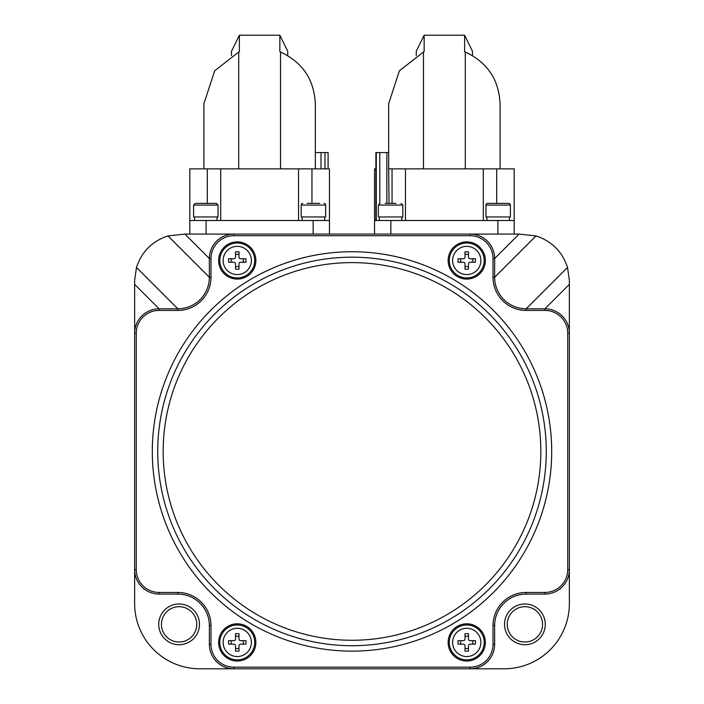 <?xml version="1.0" encoding="UTF-8"?>
<svg xmlns="http://www.w3.org/2000/svg" width="704" height="704" viewBox="0 0 704 704"><rect width="100%" height="100%" fill="white"/><g stroke="black" fill="none" stroke-linecap="round" stroke-linejoin="round"><path stroke-width="1.06" d="M545.283 624.351A20.381 20.381 0 0 1 524.911 644.723A20.381 20.381 0 0 1 504.53 624.351A20.381 20.381 0 0 1 524.911 603.97A20.381 20.381 0 0 1 545.283 624.351M507.25 624.351A17.662 17.662 0 0 0 524.911 642.013A17.662 17.662 0 0 0 542.564 624.351A17.662 17.662 0 0 0 524.911 606.69A17.662 17.662 0 0 0 507.25 624.351M199.47 624.351A20.381 20.381 0 0 1 179.089 644.723A20.381 20.381 0 0 1 158.717 624.351A20.381 20.381 0 0 1 179.089 603.97A20.381 20.381 0 0 1 199.47 624.351M161.436 624.351A17.662 17.662 0 0 0 179.089 642.013A17.662 17.662 0 0 0 196.75 624.351A17.662 17.662 0 0 0 179.089 606.69A17.662 17.662 0 0 0 161.436 624.351M184.906 234.08L167.983 235.91L209.361 277.279L209.361 258.535A24.455 24.455 0 0 1 233.807 234.08L184.906 234.08L209.361 258.535A24.455 24.455 0 0 1 233.807 234.08L519.094 234.08L494.639 258.535L494.639 277.279L536.017 235.91C551.804 241.182 562.311 251.689 567.538 267.423L569.36 280.271L569.36 333.256L569.36 299.288M470.193 667.172L470.193 668.8L504.152 668.8A65.208 65.208 0 0 0 569.36 603.592L569.36 569.633A24.455 24.455 0 0 1 544.905 594.079A24.455 24.455 0 0 0 569.36 569.633A24.455 24.455 0 0 1 544.905 594.079L526.161 594.079A31.513 31.513 0 0 0 494.639 625.601A31.513 31.513 0 0 1 526.161 594.079A31.513 31.513 0 0 0 494.639 625.601L494.639 644.345A24.455 24.455 0 0 1 470.193 668.8A24.455 24.455 0 0 0 494.639 644.345A24.455 24.455 0 0 1 470.193 668.8L233.807 668.8A24.455 24.455 0 0 1 209.361 644.345A24.455 24.455 0 0 0 233.807 668.8A24.455 24.455 0 0 1 209.361 644.345L209.361 625.601A31.513 31.513 0 0 0 177.839 594.079A31.513 31.513 0 0 1 209.361 625.601A31.513 31.513 0 0 0 177.839 594.079L159.095 594.079A24.455 24.455 0 0 1 134.64 569.633L134.64 603.592A65.208 65.208 0 0 0 199.848 668.8L233.807 668.8L233.807 667.172L470.193 667.172A22.818 22.818 0 0 0 493.011 644.345L493.011 625.601A33.15 33.15 0 0 1 526.161 592.451L544.905 592.451A22.818 22.818 0 0 0 567.732 569.633L567.732 333.256A22.818 22.818 0 0 0 544.905 310.429L526.161 310.429A33.15 33.15 0 0 1 493.011 277.279L493.011 258.535A22.818 22.818 0 0 0 470.193 235.717L233.807 235.717A22.818 22.818 0 0 0 210.989 258.535L210.989 277.279A33.15 33.15 0 0 1 177.839 310.429L159.095 310.429A22.818 22.818 0 0 0 136.268 333.256L136.268 569.633A22.818 22.818 0 0 0 159.095 592.451L177.839 592.451A33.15 33.15 0 0 1 210.989 625.601L210.989 644.345A22.818 22.818 0 0 0 233.807 667.172M134.64 299.288L134.64 333.256A24.455 24.455 0 0 1 159.095 308.801L177.839 308.801A31.513 31.513 0 0 0 209.361 277.279L210.989 277.279M519.094 234.08L536.017 235.91M136.268 569.633L134.64 569.633A24.455 24.455 0 0 0 159.095 594.079A24.455 24.455 0 0 1 134.64 569.633L134.64 333.256A24.455 24.455 0 0 1 159.095 308.801L159.095 310.429M167.983 235.91C152.249 241.129 141.742 251.636 136.462 267.423L134.64 280.271L134.64 333.256L136.268 333.256M567.538 267.423L526.161 308.801L544.905 308.801A24.455 24.455 0 0 1 569.36 333.256L569.36 569.633L567.732 569.633M569.36 284.346L544.905 308.801A24.455 24.455 0 0 1 569.36 333.256L567.732 333.256M136.462 267.423L177.839 308.801A31.513 31.513 0 0 0 209.361 277.279M134.64 284.346L159.095 308.801M157.74 451.44A194.26 194.26 0 0 1 352 257.18A194.26 194.26 0 0 1 546.26 451.44A194.26 194.26 0 0 1 352 645.709A194.26 194.26 0 0 1 157.74 451.44A194.26 194.26 0 0 0 352 645.709A194.26 194.26 0 0 0 546.26 451.44M389.022 203.377L388.678 168.872L514.202 168.872L514.202 234.08L470.193 234.08A24.455 24.455 0 0 1 494.639 258.535L493.011 258.535M526.161 308.801A31.513 31.513 0 0 1 494.639 277.279A31.513 31.513 0 0 0 526.161 308.801L526.161 310.429M223.124 642.409A14.124 14.124 0 0 1 237.257 628.285A14.124 14.124 0 0 1 251.381 642.409A14.124 14.124 0 0 1 237.257 656.542A14.124 14.124 0 0 1 223.124 642.409M235.514 651.103L235.514 645.779A1.628 1.628 0 0 0 233.886 644.151L228.562 644.151L228.562 640.675L233.886 640.675A1.628 1.628 0 0 0 235.514 639.047L235.514 633.714L238.99 633.714L238.99 639.047A1.628 1.628 0 0 0 240.618 640.675L245.951 640.675L245.951 644.151L240.618 644.151A1.628 1.628 0 0 0 238.99 645.779L238.99 651.103L235.514 651.103M243.355 640.675L243.355 644.151M238.99 648.516L235.514 648.516M231.15 644.151L231.15 640.675M235.514 636.302L238.99 636.302M452.619 642.409A14.124 14.124 0 0 1 466.743 628.285A14.124 14.124 0 0 1 480.876 642.409A14.124 14.124 0 0 1 466.743 656.542A14.124 14.124 0 0 1 452.619 642.409M465.01 651.103L465.01 645.779A1.628 1.628 0 0 0 463.382 644.151L458.049 644.151L458.049 640.675L463.382 640.675A1.628 1.628 0 0 0 465.01 639.047L465.01 633.714L468.486 633.714L468.486 639.047A1.628 1.628 0 0 0 470.114 640.675L475.438 640.675L475.438 644.151L470.114 644.151A1.628 1.628 0 0 0 468.486 645.779L468.486 651.103L465.01 651.103M472.85 640.675L472.85 644.151M468.486 648.516L465.01 648.516M460.645 644.151L460.645 640.675M465.01 636.302L468.486 636.302M223.124 260.471A14.124 14.124 0 0 1 237.257 246.347A14.124 14.124 0 0 1 251.381 260.471A14.124 14.124 0 0 1 237.257 274.595A14.124 14.124 0 0 1 223.124 260.471M235.514 269.166L235.514 263.842A1.628 1.628 0 0 0 233.886 262.214L228.562 262.214L228.562 258.729L233.886 258.729A1.628 1.628 0 0 0 235.514 257.101L235.514 251.777L238.99 251.777L238.99 257.101A1.628 1.628 0 0 0 240.618 258.729L245.951 258.729L245.951 262.214L240.618 262.214A1.628 1.628 0 0 0 238.99 263.842L238.99 269.166L235.514 269.166M243.355 258.729L243.355 262.214M238.99 266.578L235.514 266.578M231.15 262.214L231.15 258.729M235.514 254.364L238.99 254.364M452.619 260.471A14.124 14.124 0 0 1 466.743 246.347A14.124 14.124 0 0 1 480.876 260.471A14.124 14.124 0 0 1 466.743 274.595A14.124 14.124 0 0 1 452.619 260.471M465.01 269.166L465.01 263.842A1.628 1.628 0 0 0 463.382 262.214L458.049 262.214L458.049 258.729L463.382 258.729A1.628 1.628 0 0 0 465.01 257.101L465.01 251.777L468.486 251.777L468.486 257.101A1.628 1.628 0 0 0 470.114 258.729L475.438 258.729L475.438 262.214L470.114 262.214A1.628 1.628 0 0 0 468.486 263.842L468.486 269.166L465.01 269.166M472.85 258.729L472.85 262.214M468.486 266.578L465.01 266.578M460.645 262.214L460.645 258.729M465.01 254.364L468.486 254.364M315.322 152.574L328.09 152.574L328.09 168.872M233.807 235.717L233.807 234.08L189.798 234.08L189.798 168.872L329.446 168.872L329.446 234.08M287.725 55.581L287.725 51.234L279.849 35.2L279.849 51.77A55.695 55.695 0 0 1 280.535 52.043C302.509 62.26 314.107 79.464 315.322 103.664L315.322 168.872M279.849 35.2L239.395 35.2L231.519 51.234L231.519 55.581M203.922 168.872L203.922 103.664L214.676 70.778L238.709 52.043A55.695 55.695 0 0 1 239.395 51.77L239.395 35.2M238.709 52.043L238.709 168.872M280.535 52.043L280.535 168.872M311.942 168.872L311.942 203.377M189.798 234.08L189.798 220.502L206.096 220.502L206.096 234.08M313.148 234.08L313.148 220.502L206.096 220.502M313.148 220.502L329.446 220.502M298.549 168.872L298.549 220.502M220.695 168.872L220.695 220.502M207.31 168.872L207.31 203.377L207.31 168.872M321.033 152.574L321.033 168.872M472.472 55.581L472.472 51.234L464.605 35.2L464.605 51.77A55.695 55.695 0 0 1 465.291 52.043C487.256 62.26 498.854 79.464 500.069 103.664L500.069 168.872M464.605 35.2L424.142 35.2L416.275 51.234L416.275 55.581M388.678 168.872L388.678 103.664L399.423 70.778L423.465 52.043A55.695 55.695 0 0 1 424.142 51.77L424.142 35.2M423.465 52.043L423.465 168.872M465.291 52.043L465.291 168.872M497.895 234.08L497.895 220.502L374.546 220.502L374.546 234.08L374.546 168.872L375.901 168.872M392.058 168.872L392.058 203.377M497.895 220.502L514.202 220.502M483.296 168.872L483.296 220.502M405.451 168.872L405.451 220.502M496.69 168.872L496.69 203.377M375.901 220.502L375.901 152.574L388.678 152.574M401.861 220.502L401.667 216.964M401.861 216.964L401.808 218.733M217.105 220.502L216.911 216.964M217.105 216.964L217.061 218.733M205.832 203.377L216.357 203.377L218.055 205.075L193.6 205.075L195.298 203.377L205.832 203.377M218.055 205.075L218.055 216.964L193.6 216.964L193.6 205.075M385.15 203.377L396.018 203.377M378.356 205.075L402.811 205.075L402.811 216.964L378.356 216.964L378.356 205.075L380.054 203.377M508.693 203.377A1.698 1.698 0 0 1 510.391 205.075L485.945 205.075A1.698 1.698 0 0 1 487.643 203.377L508.693 203.377M510.391 205.075L510.391 216.964L485.945 216.964L485.945 205.075M501.31 203.377L504.442 203.377M509.441 216.964L509.441 220.502M486.895 216.964L486.895 220.502M307.138 203.377L319.686 203.377M323.946 203.377A1.698 1.698 0 0 1 325.644 205.075L301.189 205.075A1.698 1.698 0 0 1 302.887 203.377M325.644 205.075L325.644 216.964L301.189 216.964L301.189 205.075M324.694 216.964L324.694 220.502M302.139 216.964L302.139 220.502M448.14 642.409A18.603 18.603 0 0 1 466.743 623.806A18.603 18.603 0 0 1 485.355 642.409A18.603 18.603 0 0 1 466.743 661.021A18.603 18.603 0 0 1 448.14 642.409M484.202 642.409A17.45 17.45 0 0 0 466.743 624.958A17.45 17.45 0 0 0 449.293 642.409A17.45 17.45 0 0 0 466.743 659.868A17.45 17.45 0 0 0 484.202 642.409M448.14 260.471A18.603 18.603 0 0 1 466.743 241.868A18.603 18.603 0 0 1 485.355 260.471A18.603 18.603 0 0 1 466.743 279.074A18.603 18.603 0 0 1 448.14 260.471M484.202 260.471A17.45 17.45 0 0 0 466.743 243.021A17.45 17.45 0 0 0 449.293 260.471A17.45 17.45 0 0 0 466.743 277.922A17.45 17.45 0 0 0 484.202 260.471M218.645 642.409A18.603 18.603 0 0 1 237.257 623.806A18.603 18.603 0 0 1 255.86 642.409A18.603 18.603 0 0 1 237.257 661.021A18.603 18.603 0 0 1 218.645 642.409M254.707 642.409A17.45 17.45 0 0 0 237.257 624.958A17.45 17.45 0 0 0 219.798 642.409A17.45 17.45 0 0 0 237.257 659.868A17.45 17.45 0 0 0 254.707 642.409M218.645 260.471A18.603 18.603 0 0 1 237.257 241.868A18.603 18.603 0 0 1 255.86 260.471A18.603 18.603 0 0 1 237.257 279.074A18.603 18.603 0 0 1 218.645 260.471M254.707 260.471A17.45 17.45 0 0 0 237.257 243.021A17.45 17.45 0 0 0 219.798 260.471A17.45 17.45 0 0 0 237.257 277.922A17.45 17.45 0 0 0 254.707 260.471M540.83 451.44A188.83 188.83 0 0 0 352 262.61A188.83 188.83 0 0 0 163.17 451.44A188.83 188.83 0 0 0 352 640.27A188.83 188.83 0 0 0 540.83 451.44M551.698 451.44A199.698 199.698 0 0 1 352 651.138A199.698 199.698 0 0 1 152.302 451.44A199.698 199.698 0 0 1 352 251.742A199.698 199.698 0 0 1 551.698 451.44M470.193 235.717L470.193 234.08A24.455 24.455 0 0 1 494.639 258.535M159.095 592.451L159.095 594.079M177.839 592.451L177.839 594.079M177.839 308.801L177.839 310.429M210.989 625.601L209.361 625.601M210.989 644.345L209.361 644.345M209.361 258.535L210.989 258.535M493.011 644.345L494.639 644.345M493.011 625.601L494.639 625.601M494.639 277.279L493.011 277.279M526.161 592.451L526.161 594.079M544.905 592.451L544.905 594.079M544.905 308.801L544.905 310.429M324.958 168.872L324.958 152.574M390.852 220.502L390.852 234.08M386.848 152.574L386.848 203.377M376.288 152.574L376.288 220.502M379.764 203.403L379.764 152.574M379.306 216.964L379.306 220.502M194.55 216.964L194.55 220.502M402.811 205.075L401.113 203.377"/></g></svg>
